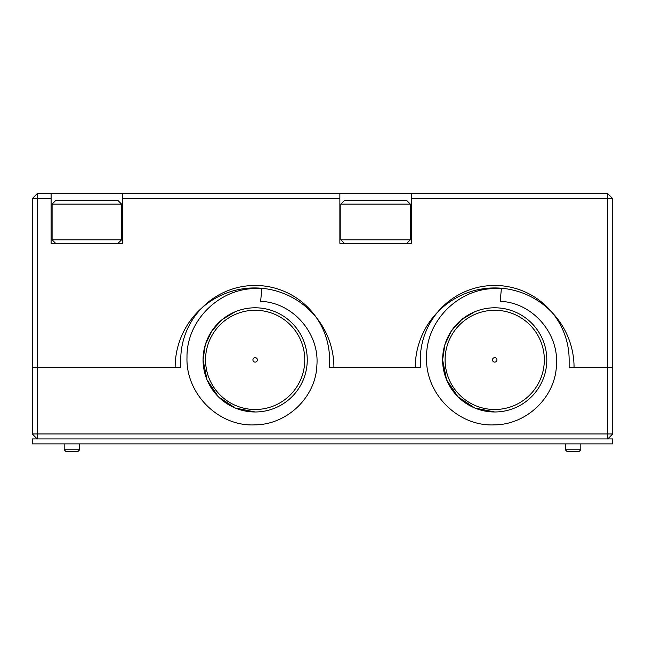 <?xml version="1.0" encoding="UTF-8"?>
<svg xmlns="http://www.w3.org/2000/svg" width="645" height="645" viewBox="0 0 645 645"><rect width="100%" height="100%" fill="white"/><g stroke="black" fill="none" stroke-linecap="round" stroke-linejoin="round"><path stroke-width="0.97" d="M411.308 193.677L607.784 193.677L607.784 198.636L612.75 198.636L612.75 433.964L607.784 433.964L607.784 367.328L612.75 367.328L569.14 367.328L607.784 367.328L607.784 198.636L411.308 198.636L411.308 193.677L339.867 193.677L339.867 198.636L122.55 198.636L122.55 193.677L51.1 193.677L51.1 198.636L37.208 198.636L37.208 367.328L180.737 367.328L180.737 359.886A74.425 74.425 0 0 1 255.154 285.461A74.425 74.425 0 0 1 329.579 359.886L329.579 367.328L420.29 367.328L420.29 359.886A74.425 74.425 0 0 1 494.715 285.461A74.425 74.425 0 0 1 569.14 359.886L569.14 367.328M32.25 433.964L37.208 438.923L37.208 433.964L32.25 433.964L32.25 367.328L37.208 367.328L37.208 433.964L607.784 433.964L607.784 438.923L612.75 433.964M500.197 301.336C532.367 302.44 559.005 333.247 556.45 365.118C555.466 397.199 526.643 424.603 494.715 424.853C458.184 426.925 425.224 393.756 426.555 357.403C425.982 320.92 458.385 288.702 494.715 288.573L501.383 288.702L500.197 301.336M494.715 310.269A49.617 49.617 0 0 0 445.098 359.886A49.617 49.617 0 0 0 494.715 409.502A49.617 49.617 0 0 0 544.332 359.886A49.617 49.617 0 0 0 494.715 310.269M494.715 307.786A52.1 52.1 0 0 1 546.807 359.886A52.1 52.1 0 0 1 494.715 411.978A52.1 52.1 0 0 1 442.615 359.886A52.1 52.1 0 0 1 494.715 307.786M494.715 362.119A2.233 2.233 0 0 1 492.482 359.886A2.233 2.233 0 0 1 494.715 357.653A2.233 2.233 0 0 1 496.948 359.886A2.233 2.233 0 0 1 494.715 362.119M474.776 311.753L461.667 319.614L451.403 330.941L444.865 344.761L442.615 359.886L446.582 379.824L457.877 396.723L474.776 408.019L494.715 411.978M260.636 301.336C292.814 302.44 319.444 333.247 316.897 365.118C315.905 397.199 287.089 424.603 255.154 424.853C218.631 426.925 185.663 393.756 186.994 357.403C186.421 320.92 218.824 288.702 255.154 288.573L261.822 288.702L260.636 301.336M255.154 310.269A49.617 49.617 0 0 0 205.545 359.886A49.617 49.617 0 0 0 255.154 409.502A49.617 49.617 0 0 0 304.771 359.886A49.617 49.617 0 0 0 255.154 310.269M255.154 307.786A52.1 52.1 0 0 1 307.254 359.886A52.1 52.1 0 0 1 255.154 411.978A52.1 52.1 0 0 1 203.062 359.886A52.1 52.1 0 0 1 255.154 307.786M255.154 362.119A2.233 2.233 0 0 1 252.921 359.886A2.233 2.233 0 0 1 255.154 357.653A2.233 2.233 0 0 1 257.387 359.886A2.233 2.233 0 0 1 255.154 362.119M235.223 311.753L222.106 319.614L211.842 330.941L205.303 344.761L203.062 359.886L207.029 379.824L218.316 396.723L235.223 408.019L255.154 411.978M420.29 367.328L329.579 367.328M180.737 367.328L32.25 367.328L32.25 198.636L37.208 198.636L37.208 193.677L51.1 193.677M333.908 367.328A79.383 79.383 0 0 0 254.525 287.944A79.383 79.383 0 0 0 175.142 367.328M574.05 367.328A79.383 79.383 0 0 0 494.667 287.944A79.383 79.383 0 0 0 415.283 367.328M339.867 198.636L339.867 243.286L411.308 243.286L411.308 198.636M51.1 198.636L51.1 243.286L122.55 243.286L122.55 198.636M122.55 193.677L339.867 193.677M37.208 193.677L32.25 198.636M607.784 193.677L612.75 198.636M340.858 204.094L344.333 200.619L406.842 200.619L410.317 204.094L340.858 204.094L340.858 239.819L410.317 239.819L406.842 243.286M52.1 204.094L55.567 200.619L118.083 200.619L121.558 204.094L52.1 204.094L52.1 239.819L121.558 239.819L118.083 243.286M32.25 438.923L32.25 443.881L612.75 443.881L612.75 438.923L32.25 438.923M580.806 449.775L579.258 451.323L566.858 451.323L565.302 449.775L580.806 449.775L580.806 443.881M79.698 449.775L78.142 451.323L65.742 451.323L64.194 449.775L79.698 449.775L79.698 443.881M410.317 204.094L410.317 239.819M344.333 243.286L340.858 239.819M121.558 204.094L121.558 239.819M55.567 243.286L52.1 239.819M565.302 449.775L565.302 443.881M64.194 449.775L64.194 443.881"/></g></svg>
